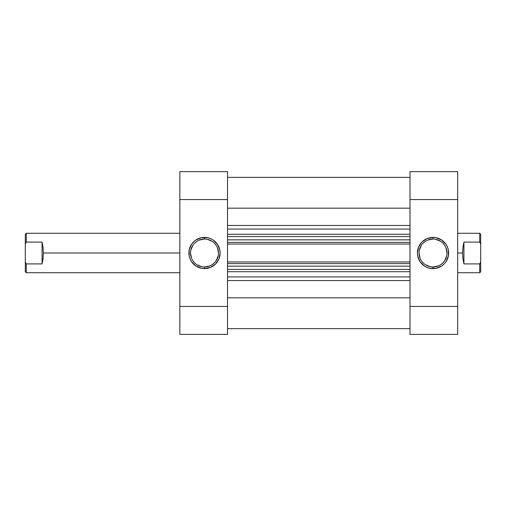 <?xml version="1.0" encoding="UTF-8"?>
<svg xmlns="http://www.w3.org/2000/svg" width="506" height="506" viewBox="0 0 506 506"><rect width="100%" height="100%" fill="white"/><g stroke="black" fill="none" stroke-linecap="round" stroke-linejoin="round"><path stroke-width="0.76" d="M204.5 239.028L204.5 237.384A15.616 15.616 0 0 1 220.116 253A15.616 15.616 0 0 1 204.5 268.616L210.477 267.427L215.543 264.043L218.927 258.977L220.116 253L219.819 249.951L217.485 244.322L213.178 240.015L210.477 238.573L207.549 237.681L201.451 237.681L195.822 240.015L193.456 241.957L191.515 244.322L189.181 249.951L189.181 256.049L190.073 258.977L191.515 261.678L195.822 265.985L201.451 268.319L204.5 268.616L204.5 266.972A13.972 13.972 0 0 0 218.478 253A13.972 13.972 0 0 0 204.5 239.028A13.972 13.972 0 0 0 190.528 253A13.972 13.972 0 0 0 204.5 266.972L204.5 268.616A15.616 15.616 0 0 1 188.883 253A15.616 15.616 0 0 1 204.5 237.384L204.5 239.028A13.972 13.972 0 0 1 218.478 253A13.972 13.972 0 0 1 204.5 266.972A13.972 13.972 0 0 1 190.528 253A13.972 13.972 0 0 1 204.5 239.028L199.155 240.091M227.517 334.377L179.839 334.377L227.517 334.377L227.517 171.623L179.839 171.623L179.839 334.377L179.839 199.566L227.517 199.566L227.517 306.434L179.839 306.434L227.517 306.434L227.517 334.377M179.839 199.566L227.517 199.566L227.517 171.623L179.839 171.623L179.839 199.566M204.5 266.972L209.851 265.909M212.267 264.619L214.38 262.88M216.119 260.761L218.206 255.726M218.478 253L217.409 247.655M216.119 245.239L214.38 243.12M212.267 241.381L207.226 239.294M196.739 241.381L194.62 243.12M192.881 245.239L190.794 250.274M190.528 253L191.591 258.345M192.881 260.761L194.62 262.88M196.739 264.619L201.774 266.706M433.022 266.972L433.022 268.616A15.616 15.616 0 0 1 417.406 253A15.616 15.616 0 0 1 433.022 237.384L427.045 238.573L421.979 241.957L418.595 247.023L417.406 253L417.703 256.049L420.037 261.678L424.344 265.985L427.045 267.427L429.973 268.319L436.071 268.319L441.7 265.985L444.066 264.043L446.007 261.678L448.341 256.049L448.341 249.951L447.449 247.023L446.007 244.322L441.7 240.015L436.071 237.681L433.022 237.384L433.022 239.028A13.972 13.972 0 0 0 419.05 253A13.972 13.972 0 0 0 433.022 266.972A13.972 13.972 0 0 0 446.994 253A13.972 13.972 0 0 0 433.022 239.028L433.022 237.384A15.616 15.616 0 0 1 448.639 253A15.616 15.616 0 0 1 433.022 268.616L433.022 266.972A13.972 13.972 0 0 1 419.05 253A13.972 13.972 0 0 1 433.022 239.028A13.972 13.972 0 0 1 446.994 253A13.972 13.972 0 0 1 433.022 266.972L438.373 265.909M410.005 171.623L457.683 171.623L410.005 171.623L410.005 334.377L457.683 334.377L457.683 171.623L457.683 306.434L410.005 306.434L410.005 199.566L457.683 199.566L410.005 199.566L410.005 171.623M457.683 306.434L410.005 306.434L410.005 334.377L457.683 334.377L457.683 306.434M433.022 239.028L427.678 240.091M425.261 241.381L423.142 243.12M421.403 245.239L419.316 250.274M419.05 253L420.113 258.345M421.403 260.761L423.142 262.88M425.261 264.619L430.296 266.706M440.789 264.619L442.902 262.88M444.641 260.761L446.728 255.726M446.994 253L445.931 247.655M444.641 245.239L442.902 243.12M440.789 241.381L435.748 239.294M43.383 253L179.839 253L43.383 253L43.048 258.692L42.068 263.904L26.287 263.904L26.287 272.728L26.287 263.904L25.3 262L25.3 271.741L25.3 262L26.287 263.904L42.068 263.904L42.068 242.096L43.048 247.307L43.383 253L43.048 247.307L42.068 242.096L26.287 242.096L42.068 242.096L42.068 263.904L43.048 258.692L43.383 253M25.3 234.259L25.3 244L25.3 234.259L26.287 233.272L26.287 242.096L26.287 233.272L179.839 233.272M457.683 272.728L479.713 272.728L480.7 271.741L480.7 262L479.713 263.904L479.713 272.728L479.713 263.904L463.932 263.904L462.952 258.692L462.617 253L457.683 253L462.617 253L462.952 247.307L463.932 242.096L479.713 242.096L479.713 233.272L479.713 242.096L480.7 244L480.7 234.259L479.713 233.272L457.683 233.272M480.7 271.741L480.7 234.259M479.713 242.096L463.932 242.096L463.932 263.904L479.713 263.904L480.7 262L480.7 244L479.713 242.096M463.932 242.096L462.952 247.307L462.617 253L462.952 258.692L463.932 263.904L463.932 242.096M25.3 244L25.3 262L25.3 244L26.287 242.096L25.3 244M410.005 328.628L227.517 328.628L410.005 328.628M227.517 276.94L410.005 276.94L227.517 276.94M410.005 271.716L227.517 271.716L410.005 271.716M410.005 229.06L227.517 229.06L410.005 229.06M227.517 234.284L410.005 234.284L227.517 234.284M227.517 208.175L410.005 208.175L227.517 208.175M410.005 225.442L227.517 225.442L410.005 225.442M410.005 297.825L227.517 297.825L410.005 297.825M227.517 280.558L410.005 280.558L227.517 280.558M410.005 236.561L227.517 236.561L410.005 236.561M410.005 244.037L227.517 244.037L410.005 244.037M227.517 239.85L410.005 239.85L227.517 239.85M410.005 242.393L227.517 242.393L410.005 242.393M410.005 269.439L227.517 269.439L410.005 269.439M227.517 261.963L410.005 261.963L227.517 261.963M410.005 263.607L227.517 263.607L410.005 263.607M227.517 266.15L410.005 266.15L227.517 266.15M25.3 271.741L26.287 272.728L179.839 272.728M410.005 177.372L227.517 177.372"/></g></svg>
